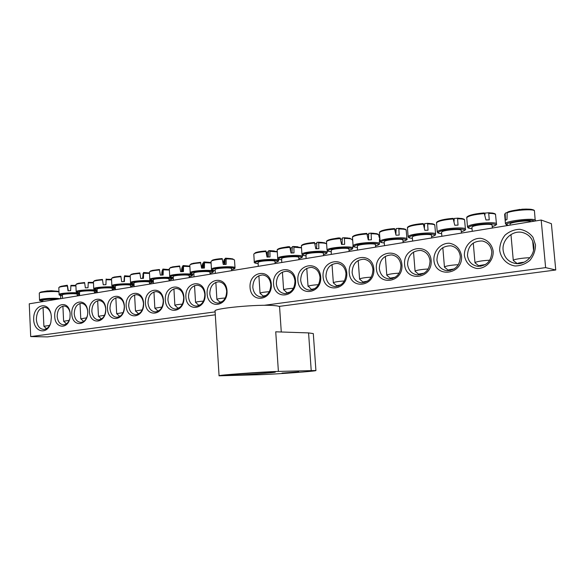 <?xml version="1.0" encoding="UTF-8"?>
<svg xmlns="http://www.w3.org/2000/svg" width="585" height="585" viewBox="0 0 585 585"><rect width="100%" height="100%" fill="white"/><g stroke="black" fill="none" stroke-linecap="round" stroke-linejoin="round"><path stroke-width="0.88" d="M69.652 319.103C68.35 322.701 66.31 324.602 63.531 324.807C59.846 324.382 57.725 321.575 57.176 316.368C57.389 310.152 59.663 306.701 64.006 306.006C66.939 306.255 68.928 308.339 69.973 312.251M54.741 316.492C54.866 328.755 68.518 329.721 70.025 317.341L70.127 313.363C69.074 299.644 53.666 303.015 54.741 316.492M264.179 305.311L545.622 267.623L541.191 220.033L29.25 303.812L30.705 336.58L215.126 311.885M71.779 313.955C72.321 328.097 88.445 325.947 87.699 311.586C87.004 297.238 70.96 299.871 71.779 313.955M107.45 308.646C108.049 323.22 125.197 320.931 124.378 306.123C123.61 291.337 106.55 294.138 107.45 308.646M145.409 303.001C146.067 318.035 164.341 315.593 163.442 300.31C162.593 285.056 144.415 288.039 145.409 303.001M185.869 296.975C186.6 312.5 206.11 309.896 205.123 294.109C204.18 278.35 184.78 281.531 185.869 296.975M493.17 251.25C492.109 244.376 487.115 239.272 480.585 238.307C471.664 237.978 463.927 246.292 464.402 255.528C465.777 262.672 469.879 266.994 476.724 268.486C485.638 269.034 493.667 260.698 493.17 251.25M431.152 260.479C429.631 242 402.889 246.395 404.586 264.427C405.763 282.592 432.688 278.994 431.152 260.479M373.837 269.005C372.477 251.221 347.702 255.287 349.23 272.668C350.291 290.16 375.226 286.833 373.837 269.005M320.712 276.91C319.49 259.762 296.478 263.535 297.86 280.31C298.811 297.187 321.962 294.094 320.712 276.91M271.33 284.259C270.233 267.703 248.8 271.221 250.051 287.425C250.914 303.725 272.471 300.844 271.33 284.259M535.509 244.947L532.957 237.239C529.557 232.91 525.162 230.256 519.758 229.276C514.237 229.503 509.323 231.463 505.016 235.17C501.52 239.667 499.736 244.705 499.656 250.285C500.921 258.468 506.932 264.661 515.005 265.985C520.533 265.897 525.513 264.01 529.952 260.332C533.571 255.791 535.429 250.665 535.509 244.947M51.392 316.99L51.027 314.116C48.35 300.69 33.769 304.492 33.681 318.342C33.118 332.2 47.546 335.929 50.836 322.467L51.392 316.99M295.579 280.654C294.423 263.806 272.215 267.447 273.531 283.93C274.438 300.514 296.77 297.531 295.579 280.654M346.781 273.034C345.486 255.572 321.618 259.484 323.074 276.559C324.083 293.736 348.097 290.533 346.781 273.034M401.939 264.822C400.498 246.702 374.773 250.921 376.382 268.625C377.5 286.445 403.401 282.986 401.939 264.822M461.536 255.959C460.146 248.83 456.117 244.589 449.47 243.236C440.9 242.877 433.463 251.009 433.902 260.069C435.152 278.577 463.159 274.84 461.536 255.959M207.119 293.816C207.894 309.597 228.07 306.898 227.031 290.855C226.037 274.826 205.971 278.116 207.119 293.816M165.306 300.039C166.008 315.315 184.882 312.792 183.939 297.26C183.046 281.758 164.268 284.836 165.306 300.039M126.133 305.867C126.762 320.668 144.451 318.306 143.603 303.264C142.791 288.251 125.19 291.14 126.133 305.867M89.344 311.337C89.914 325.699 106.536 323.476 105.761 308.895C105.029 294.335 88.489 297.048 89.344 311.337M541.191 220.033L551.392 223.689L555.75 269.985L279.052 306.408M215.302 314.803L47.487 336.894L30.705 336.58M87.428 315.395C86.251 319.754 84.035 322.086 80.781 322.379C76.993 321.947 74.814 319.103 74.244 313.831C74.463 307.505 76.818 303.988 81.308 303.301C84.723 303.681 86.843 306.218 87.655 310.913M91.838 311.22C92.064 304.77 94.492 301.202 99.143 300.507C102.945 301.004 105.146 303.886 105.739 309.151C105.527 315.549 103.128 319.125 98.558 319.885C94.668 319.439 92.43 316.551 91.838 311.22M109.973 308.522C110.207 301.955 112.722 298.321 117.534 297.633C121.446 298.145 123.706 301.07 124.312 306.394C124.093 312.909 121.621 316.551 116.89 317.304C112.89 316.843 110.587 313.918 109.973 308.522M128.685 305.743C128.919 299.045 131.53 295.352 136.51 294.664C140.532 295.198 142.85 298.16 143.479 303.549C143.252 310.189 140.692 313.889 135.8 314.65C131.684 314.167 129.314 311.205 128.685 305.743M147.99 302.876C148.232 296.039 150.937 292.281 156.107 291.601C160.231 292.164 162.615 295.162 163.266 300.61C163.032 307.374 160.385 311.14 155.31 311.9C151.076 311.41 148.641 308.397 147.99 302.876M167.924 299.915C168.173 292.939 170.981 289.107 176.348 288.442C180.582 289.027 183.032 292.069 183.705 297.568C183.463 304.478 180.714 308.31 175.456 309.07C171.105 308.551 168.597 305.502 167.924 299.915M188.516 296.851C188.772 289.729 191.69 285.831 197.262 285.173C201.613 285.787 204.136 288.873 204.823 294.43C204.574 301.48 201.723 305.385 196.26 306.138C191.792 305.604 189.204 302.511 188.516 296.851M209.796 293.692C210.066 286.401 213.101 282.438 218.9 281.794C223.368 282.438 225.956 285.568 226.666 291.184C226.41 298.387 223.441 302.357 217.774 303.11C213.167 302.555 210.512 299.41 209.796 293.692M491.802 251.791C491.32 261.195 486.61 266.043 477.682 266.343C471.781 265.239 468.373 261.597 467.459 255.404C468.029 245.7 472.965 240.896 482.259 240.983C487.766 242.292 490.947 245.89 491.802 251.791M460.307 256.471C459.868 265.553 455.422 270.307 446.969 270.723C441.17 269.714 437.821 266.124 436.922 259.945C437.426 250.599 442.07 245.883 450.845 245.795C456.293 246.987 459.452 250.548 460.307 256.471M430.041 260.969C429.646 269.765 425.434 274.416 417.405 274.921C411.723 273.999 408.447 270.46 407.562 264.303C408.016 255.279 412.403 250.658 420.717 250.431C426.085 251.528 429.193 255.038 430.041 260.969M400.944 265.29C400.579 273.831 396.579 278.387 388.937 278.957C383.387 278.102 380.184 274.621 379.321 268.5C379.731 259.762 383.884 255.236 391.782 254.906C397.054 255.916 400.111 259.374 400.944 265.29M372.952 269.451C372.608 277.751 368.799 282.211 361.508 282.84C356.097 282.043 352.974 278.614 352.126 272.544C352.506 264.069 356.455 259.623 363.965 259.214C369.135 260.149 372.133 263.557 372.952 269.451M345.998 273.451C345.676 281.539 342.035 285.911 335.073 286.577C329.801 285.838 326.759 282.453 325.933 276.434C326.291 268.201 330.042 263.842 337.209 263.367C342.262 264.237 345.194 267.601 345.998 273.451M320.024 277.312C319.724 285.195 316.244 289.48 309.582 290.175C304.449 289.48 301.48 286.153 300.683 280.186C301.012 272.171 304.595 267.901 311.439 267.374C316.375 268.186 319.242 271.498 320.024 277.312M294.979 281.034C294.694 288.727 291.359 292.924 284.975 293.648C279.981 292.99 277.1 289.714 276.317 283.805C276.632 275.996 280.061 271.806 286.606 271.235C291.425 271.996 294.211 275.264 294.979 281.034M270.818 284.624C270.548 292.134 267.345 296.259 261.224 296.99C256.362 296.376 253.561 293.143 252.8 287.301C253.1 279.681 256.384 275.572 262.65 274.965C267.352 275.689 270.073 278.906 270.818 284.624M50.478 323.688C48.899 327.344 46.654 329.267 43.758 329.457C39.466 328.975 37.001 325.648 36.365 319.49C36.614 312.178 39.246 308.112 44.263 307.293C47.334 307.505 49.55 309.604 50.91 313.589M533.783 245.59C535.004 255.55 525.191 265.122 515.648 263.506C508.394 262.043 504.211 257.59 503.107 250.146C501.835 239.85 512.453 229.993 522.405 232.479C528.972 234.271 532.767 238.643 533.783 245.59M512.306 249.51L512.833 255.323M555.75 269.985L545.622 267.623M56.226 299.403L49.681 299.279C45.345 299.527 43.027 299.9 42.727 300.397L42.778 301.604M58.573 291.432C55.246 290.643 42.859 291.184 40.35 292.244L39.29 293.092L39.509 299.951M60.723 297.143L60.555 295.447M60.643 295.462L60.701 296.953M58.098 291.352L51.312 290.716L47.626 290.972M49.645 325.399L43.912 326.298L46.551 328.638M530.88 221.722C530.551 219.689 509.074 222.19 510.018 224.128L510.105 225.123M507.195 212.721C514.244 209.986 534.339 208.662 534.449 210.936C534.617 210.344 533.622 209.832 531.472 209.401L531.472 209.401C526.58 208.531 513.096 209.986 507.868 211.938L507.195 212.721L506.983 219.514L505.455 220.216L505.162 213.686L505.601 213.013L507.268 212.487M526.427 209.079L521.732 209.225M529.937 257.736C523.348 257.766 512.709 259.499 513.286 260.427L513.411 260.581M517.359 263.638C517.74 263.118 520.006 262.636 524.153 262.182M274.987 261.429L274.979 261.385C275.184 259.952 259.33 260.837 258.131 262.321L258.263 266.336M277.005 251.521L269.926 250.811L270.007 256.939L267.038 257.056L265.868 250.965C261.144 251.301 257.685 251.864 255.499 252.654L253.824 254.051M268.288 256.99L268.581 250.731L269.926 250.811M266.438 253.327L267.25 251.959L268.53 251.762M265.868 250.965L257.51 252.069M269.334 291.703C264.449 292.025 261.4 292.485 260.171 293.085L260.113 293.37M264.435 296.383L263.382 295.988L266.19 295.388M267.286 257.042L267.25 251.959M298.76 257.466L298.76 257.422C298.972 255.959 283.096 256.866 281.656 258.402L281.751 262.489M301.202 247.572L293.875 246.651L294.006 252.881L290.994 252.998L289.765 246.797C284.866 247.155 281.261 247.755 278.95 248.581C277.67 249.151 277.085 249.634 277.21 250.036M292.003 252.947L292.303 246.607L293.875 246.651M290.255 248.588L290.76 247.886L292.251 247.652M289.765 246.797L288.31 246.665M293.443 288.259C288.412 288.58 285.195 289.063 283.791 289.699L286.979 292.844L290.189 292.003M288.222 293.078L286.979 292.844M290.818 251.784L290.76 247.886M323.395 253.363L323.395 253.32C323.607 251.821 307.71 252.757 306.014 254.343L306.072 258.511M326.262 243.601L324.273 242.724L318.686 242.336L318.869 248.676L315.82 248.786L314.518 242.49C309.443 242.863 305.677 243.492 303.235 244.369C301.889 244.976 301.282 245.481 301.421 245.89M316.565 248.749L316.873 242.329L318.686 242.336M314.957 243.843L316.821 243.389M314.518 242.49L305.509 243.704M318.423 284.683C313.246 285.012 309.853 285.509 308.266 286.189L311.469 289.414L315.059 288.5M312.843 289.663L311.469 289.414M315.125 244.691L315.103 243.667M348.931 249.1L348.931 249.056C349.157 247.528 333.231 248.501 331.256 250.139L331.271 254.387M344.58 238.417C349.106 238.431 351.607 238.819 352.09 239.579L349.757 238.234L344.411 237.868L344.645 244.311L341.56 244.428L340.192 238.015C334.912 238.409 330.986 239.075 328.397 240.011L328.397 240.011C326.978 240.654 326.35 241.181 326.503 241.598M342.02 244.398L342.342 237.898L344.411 237.868M340.631 239.258L342.291 238.965M340.192 238.015L338.371 237.934M344.338 280.983C339 281.305 335.424 281.831 333.625 282.548L333.435 282.964M338.364 286.116L336.997 285.612L340.85 284.866M375.424 244.684L375.424 244.64C375.65 243.075 359.695 244.084 357.442 245.773L357.398 250.109M371.292 233.788C375.716 233.803 378.166 234.197 378.627 234.965C378.736 234.446 377.925 233.985 376.192 233.583L371.102 233.232L371.395 239.784L368.265 239.901L366.824 233.378C361.333 233.788 357.223 234.49 354.481 235.492L354.481 235.492C352.989 236.172 352.331 236.728 352.499 237.144M368.426 239.887L368.762 233.305L371.102 233.232M367.3 234.658L368.704 234.409M366.824 233.378L357.047 234.724M371.226 277.136C365.727 277.465 361.969 278.007 359.936 278.774L359.68 279.242M364.821 282.445L363.358 281.897L367.607 281.1M368.594 234.402L368.331 239.894M402.926 240.091L402.926 240.047C403.16 238.453 387.168 239.499 384.623 241.239L384.199 241.751L384.506 245.678M399.028 228.976C403.35 229.006 405.734 229.4 406.18 230.168C406.312 229.634 405.464 229.166 403.635 228.75L398.809 228.413L399.167 235.082L396.001 235.199L394.473 228.567C388.762 228.991 384.447 229.737 381.544 230.804L381.544 230.804C379.965 231.536 379.277 232.113 379.468 232.537M395.877 234.351L396.177 228.538L398.809 228.413M394.992 229.861L396.118 229.708M394.473 228.567L384.265 229.985M399.153 273.151C393.493 273.473 389.522 274.043 387.248 274.855L386.912 275.389M392.257 278.628L390.473 278.35L390.729 278.043L395.394 277.188M395.811 229.686L395.672 233.123M431.496 235.316L431.496 235.272C431.737 233.649 415.701 234.739 412.842 236.537L412.323 237.115L412.637 241.071M427.847 223.982C432.052 224.011 434.377 224.413 434.809 225.181C434.947 224.633 434.063 224.15 432.147 223.726L427.598 223.411L428.03 230.205L424.812 230.314L423.204 223.558C417.244 224.011 412.717 224.801 409.632 225.942L409.632 225.942C407.979 226.709 407.255 227.316 407.467 227.748M424.417 227.909L424.651 223.58L427.598 223.411M423.759 224.859L424.586 224.823M423.204 223.558L412.52 225.064M428.176 269.005C422.348 269.319 418.165 269.919 415.613 270.789L415.182 271.381M420.725 274.665L418.831 274.38L419.153 274.036L424.264 273.122M424.074 224.794L424.03 226.007M461.199 230.351L461.192 230.314C461.448 228.655 445.353 229.788 442.18 231.653L441.536 232.303L441.872 236.289M457.806 218.79C461.901 218.827 464.154 219.229 464.578 219.997C464.731 219.433 463.803 218.936 461.792 218.505L457.528 218.212L458.033 225.123L454.772 225.24L453.075 218.359C446.852 218.834 442.099 219.675 438.808 220.896C437.068 221.715 436.315 222.344 436.542 222.79M454.084 221.393L454.245 218.432L457.528 218.212M453.689 219.719L454.172 219.748M453.075 218.359L441.88 219.96M458.355 264.698C452.366 265.005 447.949 265.627 445.097 266.563L444.556 267.221M450.282 270.541L448.3 270.255L448.695 269.868L454.289 268.895M492.102 225.188L492.095 225.145C492.358 223.463 476.205 224.64 472.687 226.563L471.912 227.302L472.263 231.316M488.987 213.386C492.958 213.43 495.144 213.832 495.546 214.593C495.722 214.015 494.749 213.51 492.636 213.072L488.68 212.801L489.257 219.843L485.952 219.953L484.161 212.94C477.653 213.445 472.643 214.344 469.133 215.653C467.305 216.523 466.508 217.181 466.764 217.627M484.936 214.775L485.031 213.072L488.68 212.801M484.161 212.94L472.395 214.644M489.769 260.215C483.619 260.515 478.954 261.159 475.773 262.16L475.1 262.892M480.95 266.255L478.947 265.97L479.429 265.539L485.528 264.5M231.499 268.669L231.499 268.632C231.697 267.257 215.872 268.091 215.119 269.495L215.287 273.37M226.219 258.936C231.17 258.914 233.927 259.272 234.483 260.011L232.581 258.841L226.146 258.416L226.146 264.361L223.251 264.478L222.183 258.57C217.766 258.884 214.563 259.396 212.574 260.098L211.024 261.393M223.097 263.455L224.23 259.411L225.145 259.279M224.925 264.398L225.188 258.285L226.146 258.416M222.183 258.57L214.381 259.586M225.269 298.006C220.669 298.321 217.905 298.745 216.969 299.286L216.962 299.505M220.933 302.416L220.092 302.094L222.315 301.575M224.209 264.427L224.23 259.411M209.986 272.252L209.978 272.215C210.169 270.87 194.359 271.681 193.825 273.041L194.008 276.851M210.849 262.555L204.487 262.182L204.45 268.032L201.584 268.149L200.575 262.336L191.324 263.791L189.833 265.034M201.942 268.127L202.117 265.436L202.936 263.104L203.675 263.001M203.456 268.062L203.712 262.022L204.487 262.182M200.575 262.336L193.021 263.308M203.478 301.121C199.017 301.436 196.385 301.845 195.587 302.35L198.659 305.224L200.611 304.639M199.39 305.399L198.659 305.224M202.885 268.084L202.936 263.104M189.167 275.718L189.16 275.674C189.343 274.372 173.555 275.162 173.226 276.478L173.416 280.222M189.664 266.124L183.536 265.817L183.456 271.586L180.626 271.703L179.668 265.978L170.754 267.36L169.299 268.647C169.847 267.696 173.35 266.979 179.807 266.482M181.511 271.652L181.664 268.946L182.315 266.672L182.893 266.599M182.688 271.608L182.937 265.634L183.536 265.817M179.668 265.978L172.356 266.906M182.396 304.142C178.074 304.449 175.573 304.844 174.9 305.319L177.942 308.127L179.624 307.6M178.549 308.288L177.942 308.127M182.242 271.623L182.315 266.672M169.014 279.067L169.006 279.03C169.189 277.751 153.409 278.526 153.277 279.798L153.467 283.484M169.153 269.597L163.252 269.341L163.142 275.023L160.349 275.14L159.434 269.495L150.835 270.826L149.431 272.062C149.943 271.162 153.321 270.475 159.559 269.999M161.716 275.067L161.855 272.347L162.359 270.131L162.776 270.08M162.579 275.038L162.813 269.137L163.252 269.341M159.434 269.495L152.349 270.394M162.001 307.059L154.871 308.193L157.877 310.942L159.303 310.467M158.374 311.081L157.877 310.942M162.25 275.045L162.359 270.131M149.489 282.314L149.489 282.277C149.658 281.027 133.899 281.787 133.958 283.023L134.148 286.65M149.285 272.961L143.61 272.756L143.471 278.35L140.707 278.467L139.844 272.91L131.53 274.175L130.177 275.374C130.66 274.519 133.914 273.86 139.947 273.407M142.528 278.38L143.296 273.451M143.098 278.358L143.61 272.756M139.844 272.91L132.97 273.773M142.257 309.882L135.471 310.979L138.44 313.67L139.632 313.246M138.835 313.794L138.44 313.67M142.886 278.365L143.018 273.48M130.572 285.458L130.572 285.421C130.74 284.2 114.989 284.946 115.23 286.145L115.413 289.714M130.038 276.23L124.583 276.061L124.408 281.575L121.687 281.692L120.861 276.215L112.825 277.429L111.538 278.497M123.932 281.59L124.408 276.712M124.217 281.582L124.583 276.061M120.861 276.215L114.185 277.049M123.128 312.624L116.678 313.67L119.603 316.309L120.568 315.937M124.115 281.582L124.269 276.734M112.232 288.5L112.232 288.464C112.393 287.279 96.664 288.003 97.073 289.166L97.256 292.683M111.384 279.396L106.141 279.264L105.936 284.698L103.245 284.815L102.455 279.425L94.69 280.581L93.439 281.619M105.892 284.705L106.134 278.994M111.391 279.345L106.141 279.264M102.455 279.425L95.969 280.222M104.583 315.278L98.448 316.288L101.344 318.876L102.09 318.554M94.529 293.129L94.448 291.425C94.602 290.262 78.887 290.979 79.458 292.105L79.633 295.571M93.293 282.482L88.247 282.372L88.021 287.732L85.359 287.849L84.613 282.533L77.088 283.645L75.874 284.639M93.3 282.401L88.247 282.372M84.613 282.533L78.302 283.308M86.609 317.852L80.774 318.825L83.626 321.362L84.167 321.092M77.183 294.321L77.183 294.292C77.337 293.165 61.754 293.853 62.368 294.942L62.529 298.372M67.472 286.065L68.343 290.767M75.736 285.473L70.895 285.392L70.639 290.672L68.006 290.789L67.297 285.546L60.006 286.613L58.836 287.579M75.75 285.363L70.895 285.392M67.297 285.546L68.138 290.782M69.169 320.346L63.619 321.275L66.434 323.776L66.778 323.563M67.575 286.065L68.218 290.774M232.516 375.27C244.961 374.905 276.581 372.557 275.316 372.082C276.142 371.263 225.693 374.619 227.74 375.241L232.516 375.27M282.014 373.106L298.796 371.863L282.014 373.106M278.394 371.424C262.204 371.819 216.479 375.219 219.075 375.804L259.959 374.7C275.557 374.232 317.421 371.131 315.915 370.524L313.304 333.589L308.573 332.902L275.732 331.812L278.394 371.424L315.915 370.524M219.068 375.775L215.075 311.14C212.37 308.449 257.751 304.09 273.963 305.567C277.524 305.845 279.396 306.269 279.579 306.854L279.586 306.964M60.05 298.774C58.244 298.299 54.719 298.16 49.491 298.357C43.158 298.716 39.838 299.257 39.517 299.988L39.524 300.003C39.1 300.456 40.182 300.829 42.756 301.114M42.756 301.099C38.296 300.361 40.562 299.666 49.557 299.008L57.93 299.125M39.29 293.092C39.795 291.93 54.01 291.001 58.602 291.835M535.385 220.625L535.399 220.523C536.196 217.313 503.502 221.035 505.462 223.901L508.438 225.393M508.592 225.371C496.884 223.784 531.524 218.03 534.302 221.159M505.462 223.901L504.643 214.381L505.162 213.686M254.446 261.802L254.299 262.197C253.78 262.738 255.038 263.221 258.087 263.63C255.74 263.382 254.826 262.987 255.331 262.438C258.592 259.528 287.425 259.63 275.052 262.475C280.018 261.027 277.736 261.246 278.621 260.493C279.323 258.373 256.135 259.623 254.446 261.802M278.606 260.588L278.774 259.279M254.292 262.153L253.802 254.153C254.541 252.969 258.628 252.084 266.08 251.492M270.029 251.338L276.976 251.872M302.452 256.596L302.467 256.501C303.184 254.336 279.959 255.623 277.919 257.868L277.714 258.329C277.195 258.892 278.482 259.382 281.568 259.791C279.111 259.528 278.189 259.111 278.811 258.519C282.511 255.513 311.315 255.608 298.84 258.548M277.7 258.285L277.188 250.146C277.985 248.896 282.255 247.96 289.992 247.338M293.999 247.184L301.18 247.85M327.154 252.464L327.176 252.369C327.907 250.146 304.639 251.477 302.226 253.795L301.955 254.329C303.081 255.257 301.041 255.023 305.882 255.82M305.882 255.799C303.308 255.543 302.386 255.097 303.132 254.453C307.293 251.36 336.068 251.433 323.476 254.482M301.94 254.285L301.399 246C302.262 244.676 306.723 243.689 314.774 243.031M318.832 242.877C322.774 242.877 325.253 243.163 326.255 243.755M327.424 249.576L327.066 250.183C328.434 251.353 326.364 250.936 331.073 251.704C328.368 251.418 327.461 250.936 328.346 250.248C332.982 247.053 361.742 247.111 349.018 250.256C354.576 248.486 351.556 249.071 352.784 248.069C353.537 245.802 330.225 247.177 327.424 249.576M352.77 248.172L352.996 245.568M327.052 250.146L326.481 241.707C327.417 240.303 332.083 239.258 340.47 238.563M352.236 240.04L352.104 239.616M375.519 245.905C378.853 244.815 380.133 244.055 379.358 243.616C380.133 241.291 356.77 242.724 353.552 245.195L353.099 245.89C354.261 246.863 352.192 246.636 357.194 247.44M357.194 247.418C354.349 247.141 353.45 246.629 354.488 245.883C359.636 242.578 388.374 242.621 375.519 245.883M353.099 245.89L352.484 237.261C353.501 235.777 358.378 234.665 367.131 233.934M406.933 239.089L406.948 238.987C407.745 236.611 384.316 238.095 380.674 240.654L380.096 241.437C381.303 242.424 379.146 242.197 384.294 243.016M384.294 242.987C381.296 242.702 380.404 242.161 381.625 241.356C387.299 237.941 416.03 237.956 403.028 241.327M380.089 241.408L379.453 232.647C380.557 231.075 385.683 229.898 394.809 229.123M435.598 234.278L435.62 234.175C436.432 231.748 412.93 233.298 408.842 235.938L408.133 236.823C409.361 237.846 407.197 237.605 412.425 238.424M412.425 238.395C409.266 238.102 408.396 237.517 409.814 236.647C416.045 233.123 444.761 233.108 431.598 236.603M408.133 236.823L407.445 227.865C408.659 226.19 414.034 224.947 423.569 224.128M441.646 233.627C438.311 233.327 437.463 232.698 439.101 231.755C445.916 228.121 474.647 228.07 461.309 231.682C464.87 230.468 466.245 229.62 465.426 229.166C466.26 226.695 442.677 228.304 438.121 231.031L437.244 232.026C438.501 233.071 436.286 232.83 441.653 233.656M437.244 232.026L436.52 222.9C437.851 221.123 443.496 219.799 453.47 218.929M496.431 224.055L496.446 223.953C497.301 221.43 473.623 223.112 468.57 225.927L467.503 227.046C468.819 228.113 466.501 227.872 472.036 228.698M472.029 228.669C468.505 228.362 467.686 227.697 469.572 226.673C477.002 222.907 505.747 222.819 492.219 226.563M467.503 227.046L466.742 217.744C468.197 215.858 474.15 214.454 484.592 213.525M235.016 267.879L235.031 267.791C235.689 265.765 212.567 266.943 211.521 268.99L211.456 269.275C210.951 269.802 212.172 270.263 215.119 270.665M215.119 270.643C212.969 270.431 212.062 270.08 212.384 269.605C214.856 266.87 243.74 266.972 231.565 269.648C237.042 268.018 233.861 268.559 235.031 267.791L234.483 260.011M211.448 269.239L211.01 261.488C211.638 260.427 215.426 259.63 222.358 259.089M190.279 272.551L190.242 272.793C189.73 273.305 190.929 273.758 193.847 274.146C191.792 273.926 190.878 273.597 191.119 273.158C193.218 270.504 222.132 270.606 210.044 273.195C214.922 271.857 212.56 272.091 213.459 271.396C214.103 269.422 191.01 270.562 190.279 272.551M213.445 271.477L213.583 270.467M190.227 272.749L189.811 265.129C190.403 264.12 194.044 263.36 200.728 262.84M204.538 262.694L210.805 262.987M169.716 275.996L169.701 276.193C169.306 276.727 170.491 277.173 173.255 277.517C171.281 277.305 170.381 277.005 170.549 276.588C172.282 274.021 201.218 274.116 189.218 276.625C194.322 275.235 191.434 275.703 192.589 274.877C193.218 272.954 170.147 274.072 169.716 275.996M192.575 274.965L192.714 274.014M183.566 266.329L189.613 266.57M172.378 278.336L172.392 278.255C172.999 276.376 149.957 277.465 149.819 279.33L149.811 279.484C149.402 280.003 150.572 280.442 153.314 280.785M153.314 280.771L150.637 279.915C152.02 277.422 180.984 277.517 169.065 279.952C173.825 278.701 171.507 278.913 172.392 278.255L172.509 277.436M163.273 269.846L169.102 270.043M130.535 282.562L130.543 282.679C130.141 283.191 131.296 283.615 134.002 283.952L131.347 283.133C132.393 280.72 161.38 280.807 149.541 283.162C154.769 281.743 151.69 282.219 152.824 281.517C153.424 279.681 130.411 280.749 130.535 282.562M152.809 281.597L152.941 280.749M143.618 273.253L149.233 273.407M111.852 285.692L111.867 285.772C113.351 286.774 110.119 286.014 115.274 287.023L112.656 286.255C113.388 283.915 142.389 283.988 130.623 286.277C135.318 285.1 132.97 285.326 133.87 284.683C134.448 282.891 111.464 283.937 111.852 285.692M133.855 284.756L133.98 283.952M111.852 285.736L111.516 278.577C111.969 277.773 115.113 277.144 120.949 276.705M124.576 276.551L129.987 276.676M115.303 287.506C113.556 286.028 93.059 287.184 93.739 288.727L93.754 288.778C95.223 289.765 92.006 289.012 97.117 289.999M97.117 289.992L94.529 289.283C94.953 287.008 123.969 287.074 112.276 289.297M93.739 288.741L93.424 281.692C93.841 280.924 96.883 280.325 102.536 279.901M106.119 279.754L111.333 279.849M97.132 290.343C94.024 289.085 75.275 290.27 76.167 291.666L76.174 291.696C77.593 292.646 74.492 291.944 79.501 292.895M79.501 292.88L76.949 292.215C77.081 290.014 106.112 290.065 94.485 292.229L97.19 291.418M76.167 291.659L75.86 284.719C76.262 283.981 79.202 283.411 84.679 283.008M88.218 282.855L93.234 282.928M79.516 293.143C75.597 292.047 58.054 293.231 59.114 294.526L59.114 294.533C58.712 295.008 59.809 295.403 62.405 295.703M62.398 295.688L59.882 295.067C58.851 293.692 78.427 292.683 79.56 294.043M79.575 294.357L77.22 295.067M59.114 294.533L58.814 287.652C59.195 286.957 62.039 286.409 67.355 286.014M70.851 285.868L75.677 285.919M311.213 370.466L308.573 332.902M64.401 306.028L64.006 306.006M81.732 303.322L81.308 303.301M99.589 300.536L99.143 300.507M118.016 297.663L117.534 297.633M137.029 294.701L136.51 294.664M156.663 291.644L156.107 291.601M176.948 288.493L176.348 288.442M197.913 285.231L197.262 285.173M219.602 281.868L218.9 281.794M482.259 240.983L484.022 241.437M450.845 245.795L452.432 246.161M420.717 250.431L422.143 250.731M391.782 254.906L393.076 255.148M363.965 259.214L365.142 259.411M337.209 263.367L338.276 263.535M311.439 267.374L312.412 267.513M286.606 271.235L287.498 271.352M262.65 274.965L263.477 275.067M44.263 307.293L44.709 307.315M522.405 232.479L524.694 233.188M60.73 297.092L60.569 298.694M47.524 290.884L41.411 291.952M43.049 307.425L43.904 326.269M534.449 210.936L535.26 221.006M528.379 209.167L526.427 209.101M519.963 209.379L510.456 211.178M504.665 214.264L505.425 213.145M517.301 263.63L513.352 260.53M510.961 234.563L513.286 260.391M532.686 241.115L533.527 250.27M274.372 250.98L269.422 250.614M263.33 296.156L260.091 293.356M258.884 275.703L260.047 293.246M274.979 261.385L275.125 263.579M298.84 258.57C304.222 256.903 301.253 257.473 302.467 256.501L302.635 255.104M297.977 246.797L293.334 246.475M288.317 246.665L281.092 247.96M282.409 272.083L283.623 289.889M298.76 257.422L298.913 259.681M323.476 254.497C328.719 252.727 326.057 253.488 327.176 252.369L327.359 250.665M322.423 242.468L318.116 242.183M306.767 268.347L308.046 286.416M323.395 253.32L323.563 255.652M347.761 237.978L343.834 237.729M338.379 237.927L330.81 239.294M336.843 285.86L333.406 282.943M332.009 264.478L333.348 282.818M348.931 249.056L349.113 251.47M378.627 234.965L379.307 237.678M379.475 238.87L379.358 243.616M374.034 233.32L370.524 233.108M363.161 282.175L359.643 279.213M358.181 260.479L359.585 279.089M375.424 244.64L375.614 247.133M403.028 241.356C406.429 240.216 407.738 239.433 406.948 238.987L406.18 230.168M401.303 228.486L398.261 228.311M390.473 278.35L386.868 275.352M385.332 256.34L386.809 275.228M402.926 240.047L403.131 242.629M431.606 236.625C437.726 234.351 434.26 235.389 435.62 234.175L434.809 225.181M429.631 223.463L427.101 223.331M418.831 274.38L415.138 271.345M413.529 252.062L415.079 271.213M431.496 235.272L431.715 237.949M464.578 219.997L465.426 229.166M459.071 218.249L457.112 218.154M448.3 270.255L444.505 267.177M442.823 247.623L444.446 267.045M461.192 230.314L461.433 233.086M492.226 226.592C495.883 225.283 497.287 224.406 496.446 223.953L495.546 214.593M489.696 212.823L488.365 212.757M478.947 265.97L475.042 262.848M473.272 243.031L474.976 262.709M492.095 225.145L492.351 228.026M231.199 258.621L225.737 258.19M220.077 302.218L216.947 299.491M215.843 282.343L216.903 299.388M231.499 268.632L231.631 270.694M209.825 262.394L204.136 261.941M194.534 285.641L195.544 302.43M209.978 272.215L210.103 274.219M169.299 268.647L169.694 276.149M189.138 266.051L183.244 265.568M173.913 288.836L174.871 305.377M189.16 275.674L189.277 277.626M149.431 272.062L149.804 279.447M169.109 269.59L163.032 269.078M153.943 291.937L154.857 308.229M169.006 279.03L169.116 280.924M130.177 275.374L130.535 282.643M149.292 272.946L143.464 272.478M134.594 294.95L135.471 310.993M149.489 282.277L149.592 284.12M130.046 276.193L124.51 275.769M115.845 297.867L116.678 313.677M130.572 285.421L130.667 287.22M112.276 289.312L115.333 288.142M97.658 300.697L98.455 316.273M112.232 288.464L112.327 290.219M80.021 303.454L80.774 318.796M77.22 295.081L79.575 294.467M67.319 285.224L61.162 286.299M62.895 306.13L63.619 321.245M77.183 294.292L77.264 295.959M281.283 331.995L279.579 306.854"/></g></svg>
